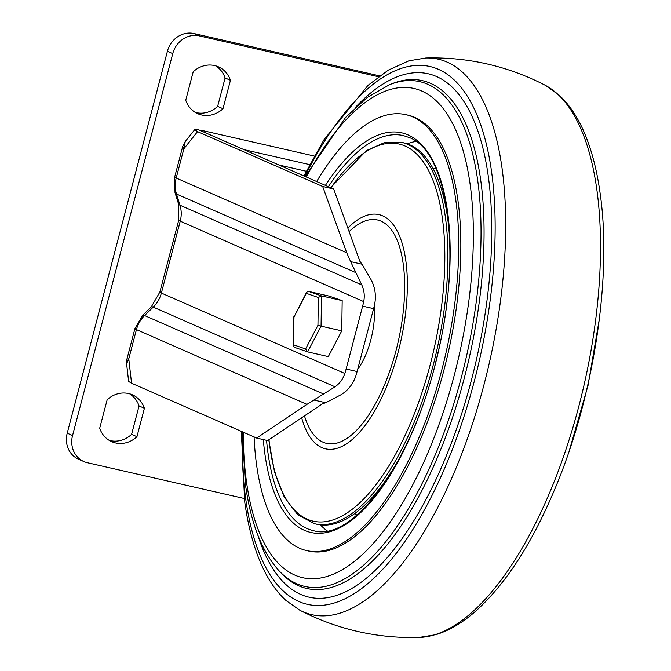 <?xml version="1.0" encoding="UTF-8"?>
<svg xmlns="http://www.w3.org/2000/svg" width="671" height="671" viewBox="0 0 671 671"><rect width="100%" height="100%" fill="white"/><g stroke="black" fill="none" stroke-linecap="round" stroke-linejoin="round"><path stroke-width="1.01" d="M182.663 146.63L185.204 141.573L194.665 129.713L198.775 129.855L333.638 188.979L359.899 261.355L362.055 264.223L350.614 261.615L361.77 284.898C364.21 290.258 364.856 295.827 363.716 301.615A46.567 19.165 -77.2 0 1 362.634 306.144L346.127 369.042A46.567 19.165 -77.2 0 1 344.86 373.495C343.049 378.998 339.769 383.443 335.03 386.823L306.966 404.361L256.666 438.071L267.637 440.57L322.541 403.774L325.712 402.734L314.28 400.126M194.665 129.713L197.559 131.625L322.676 186.471L333.638 188.979M174.686 177.035A19.325 1.384 14.7 0 0 176.205 178.025A27.939 25.389 113.7 0 0 176.481 194.003L179.971 205.2A27.939 25.389 -66.3 0 1 180.239 221.178L161.376 293.059A27.939 25.389 -66.3 0 1 153.231 307.117A19.325 3.28 45.7 0 0 151.269 306.924L159.857 292.07L178.721 220.189L178.503 203.816L175.014 192.619L174.686 177.035L182.663 146.639L183.879 148.777L176.205 178.025L346.731 252.782L322.676 186.471M314.355 156.058L204.278 130.962A19.325 13.395 38.6 0 0 200.184 130.468M325.712 402.734L340.843 394.842C348.023 390.463 353.013 384.181 355.823 375.995A46.567 19.165 102.8 0 0 357.098 371.541L373.596 308.643A46.567 19.165 -77.2 0 0 374.686 304.114C376.288 295.483 375.081 287.331 371.063 279.656L362.055 264.223M346.731 252.782L350.614 261.615M131.558 383.225L128.622 381.43L126.609 363.774L128.773 358.851L131.558 383.225L256.666 438.071M309.7 164.621L243.825 149.599M126.609 363.774L126.945 359.019L128.773 358.851L136.439 329.604L306.966 404.361M185.204 141.581L183.879 148.777L197.559 131.625M254.083 436.938A223.527 91.986 -77.2 0 0 299.669 548.274A223.527 91.986 -77.2 0 0 306.555 550.555L308.618 551.025A223.527 91.986 -77.2 0 0 420.331 439.715A223.527 91.986 -77.2 0 0 458.041 201.174A223.527 91.986 -77.2 0 0 408.01 115.16L405.938 114.691A223.527 91.986 -77.2 0 0 316.653 181.531M449.889 244.99A195.588 80.486 -77.2 0 0 449.486 236.913A195.588 80.486 -77.2 0 0 403.867 142.873L401.677 142.378L384.441 142.604L366.425 150.606L330.669 187.67M268.752 439.824L274.506 471.822L284.311 497.236L297.874 514.892L314.716 523.757L316.905 524.252A195.588 80.486 -77.2 0 0 402.642 452.187M306.555 550.555A223.527 91.986 -77.2 0 0 443.908 361.61A223.527 91.986 -77.2 0 0 412.824 116.972A223.527 91.986 -77.2 0 0 405.938 114.691M306.353 293.344L293.99 317.014L293.336 345.825L294.393 347.318L307.62 351.889L305.582 348.979L317.945 325.301L321.065 326.14L307.62 351.889L328.312 356.603L341.757 330.862L321.065 326.14L321.484 295.886L342.176 300.6L329.142 296.096L308.459 291.373L321.484 295.886L318.331 297.488L306.353 293.344L306.613 292.246L308.459 291.373M341.757 330.862L342.176 300.6M293.99 317.014L306.613 292.246M230.438 80.302L222.982 108.719A25.615 23.267 -66.3 0 1 197.811 113.726A25.615 23.267 -66.3 0 1 185.741 100.231L193.198 71.814A25.615 23.267 -66.3 0 1 214.577 65.557A25.615 23.267 -66.3 0 1 218.377 66.806A25.615 23.267 -66.3 0 1 230.438 80.302L225.095 77.962L217.639 106.379A25.615 23.267 -66.3 0 1 195.219 112.367M215.617 65.825A25.615 23.267 -66.3 0 1 225.095 77.962M139.056 405.938L131.6 434.355L136.943 436.695A25.615 23.267 -66.3 0 1 111.763 441.703A25.615 23.267 -66.3 0 1 99.702 428.207L107.159 399.79A25.615 23.267 -66.3 0 1 128.53 393.533A25.615 23.267 -66.3 0 1 132.33 394.783A25.615 23.267 -66.3 0 1 144.399 408.278L139.056 405.938A25.615 23.267 -66.3 0 0 129.578 393.802M378.494 76.746L199.329 35.89A23.284 21.153 -66.3 0 0 172.749 53.638L72.56 435.529A23.284 21.153 -66.3 0 0 83.9 461.573A23.284 21.153 -66.3 0 0 87.356 462.713L244.286 498.494M83.9 461.573L78.557 459.224A23.284 21.153 -66.3 0 1 67.217 433.181L167.406 51.298A23.284 21.153 -66.3 0 1 193.986 33.55L379.66 75.89M136.943 436.695L144.399 408.278M131.6 434.355A25.615 23.267 -66.3 0 1 109.172 440.344M222.982 108.719L217.639 106.379M304.055 175.617L302.227 175.206M357.098 371.541L346.127 369.042M373.596 308.643L362.634 306.144M335.03 386.823L153.231 307.117L144.592 315.546L323.841 394.129M134.921 328.622L142.629 315.362A19.325 3.28 45.7 0 1 144.592 315.546A27.939 25.389 113.7 0 0 136.439 329.604A19.325 1.384 14.7 0 1 134.921 328.622L126.945 359.019M159.857 292.07A19.325 1.384 14.7 0 0 161.376 293.059L344.86 373.495M178.721 220.189A19.325 1.384 14.7 0 0 180.239 221.178L363.716 301.615M175.014 192.619A19.325 5.578 -17.3 0 0 176.481 194.003L355.731 272.585M178.503 203.816A19.325 5.578 -17.3 0 0 179.971 205.2L361.77 284.898M279.002 165.024L306.261 171.239M242.214 431.738L245.443 484.286C250.61 522.642 261.732 551.386 278.809 570.518L278.809 570.518A258.838 106.513 -77.2 0 0 420.549 486.576A258.838 106.513 -77.2 0 0 477.811 181.254A258.838 106.513 -77.2 0 0 389.591 84.672L367.314 97.421L345.599 117.433L305.204 176.507M243.254 432.191A250.845 103.225 -77.2 0 0 246.4 481.141A250.845 103.225 -77.2 0 0 385.045 529.117A250.845 103.225 -77.2 0 0 470.228 185.045A250.845 103.225 -77.2 0 0 306.244 176.968M278.809 570.518L280.612 572.464A260.39 107.159 -77.2 0 0 423.208 488.027A260.39 107.159 -77.2 0 0 480.813 180.86A260.39 107.159 -77.2 0 0 392.065 83.699L389.591 84.672M257.731 534.787A268.383 110.438 -77.2 0 0 409.889 527.045A268.383 110.438 -77.2 0 0 488.396 177.06A268.383 110.438 -77.2 0 0 355.11 107.737M419.048 637.45A284.848 117.224 -77.2 0 0 554.33 481.241A284.848 117.224 -77.2 0 0 596.955 190.413A284.848 117.224 -77.2 0 0 544.986 85.15L559.052 95.064C569.671 104.877 578.402 118.155 585.255 134.913C592.174 151.797 597.165 171.516 600.235 194.078C612.036 276.477 594.238 393.961 556.385 485.326C533.479 540.935 506.924 582.571 476.72 610.233C463.267 622.344 449.612 630.497 435.773 634.691L419.048 637.45C377.027 638.54 337.32 629.482 299.92 610.283A284.848 117.224 -77.2 0 0 448.421 485.552A284.848 117.224 -77.2 0 0 502.126 168.79A284.848 117.224 -77.2 0 0 425.859 57.991L408.882 60.818L388.291 70.136L367.993 85.376L324.001 139.736L303.904 175.936M242.223 435.882A275.789 113.491 -77.2 0 0 245.62 498.217A275.789 113.491 -77.2 0 0 398.046 550.958A275.789 113.491 -77.2 0 0 491.7 172.69A275.789 113.491 -77.2 0 0 304.877 176.364M304.475 415.886A114.582 47.155 -77.2 0 0 366.45 418.301A114.582 47.155 -77.2 0 0 404.311 275.06A114.582 47.155 -77.2 0 0 349.113 231.612M347.83 228.081A120.117 49.428 102.8 0 1 406.978 272.351A120.117 49.428 102.8 0 1 366.542 423.56A120.117 49.428 102.8 0 1 301.682 417.756M374.267 305.951A48.899 20.122 102.8 0 1 374.384 307.519A48.899 20.122 102.8 0 1 357.643 369.453M314.716 523.757A195.588 80.486 -77.2 0 0 408.161 436.049A195.588 80.486 -77.2 0 0 447.297 236.41A195.588 80.486 -77.2 0 0 401.677 142.378M268.987 439.664A193.391 79.581 -77.2 0 0 369.604 492.556A193.391 79.581 -77.2 0 0 444.236 237.022A193.391 79.581 -77.2 0 0 330.937 187.788M325.41 185.364A204.898 84.32 102.8 0 1 408.102 134.938A204.898 84.32 102.8 0 1 434.623 366.987A204.898 84.32 102.8 0 1 304.382 530.308A204.898 84.32 102.8 0 1 263.317 439.589M266.563 440.327A202.567 83.363 -77.2 0 0 307.041 528.53A202.567 83.363 -77.2 0 0 313.282 530.593C352.971 543.183 413.739 460.491 437.198 355.831C462.671 254.351 448.094 151.277 409.243 137.547L403.346 135.592A202.567 83.363 -77.2 0 0 328.379 186.672M327.18 530.82A202.567 83.363 102.8 0 1 320.344 524.848M407.222 143.829A202.567 83.363 102.8 0 1 415.97 141.422M435.932 168.513A179.283 73.776 -77.2 0 0 433.248 168.849M354.64 513.583A179.283 73.776 -77.2 0 0 356.905 515.06M293.604 344.827L305.582 348.979M317.945 325.301L318.331 297.488M199.329 35.89L193.986 33.55M172.749 53.638L167.406 51.298M72.56 435.529L67.217 433.181M151.269 306.924L142.629 315.362M241.325 431.344L244.663 501.363C247.742 523.934 252.732 543.661 259.66 560.545C266.53 577.354 275.303 590.673 285.972 600.495L299.92 610.283M544.986 85.15C507.586 65.951 467.88 56.901 425.859 57.991M599.438 318.465L588.039 385.481L569.26 450.811M293.336 345.825L293.739 316.897"/></g></svg>
